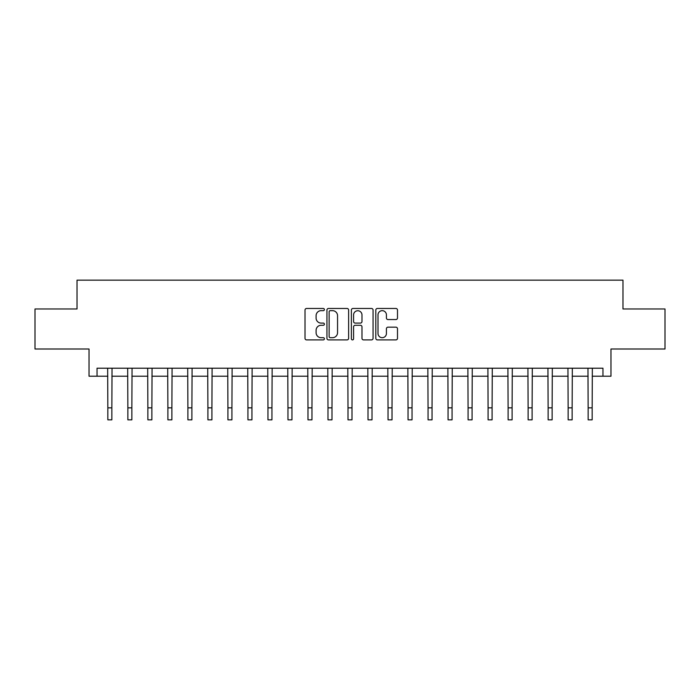 <?xml version="1.0" encoding="UTF-8"?>
<svg xmlns="http://www.w3.org/2000/svg" width="700" height="700" viewBox="0 0 700 700"><rect width="100%" height="100%" fill="white"/><g stroke="black" fill="none" stroke-linecap="round" stroke-linejoin="round"><path stroke-width="1.05" d="M324.389 309.566A1.103 1.103 0 0 0 323.286 308.473L306.591 308.473A1.575 1.575 0 0 0 305.016 310.039L305.016 338.328A1.575 1.575 0 0 0 306.591 339.902L323.286 339.902A1.103 1.103 0 0 0 324.389 338.8A1.103 1.103 0 0 0 323.286 337.697L321.125 337.697A5.031 5.031 0 0 1 316.094 332.666L316.094 330.312A5.031 5.031 0 0 1 321.125 325.281L323.286 325.281A1.103 1.103 0 0 0 324.389 324.188A1.103 1.103 0 0 0 323.286 323.085L321.125 323.085A5.031 5.031 0 0 1 316.094 318.054L316.094 315.7A5.031 5.031 0 0 1 321.125 310.669L323.286 310.669A1.103 1.103 0 0 0 324.389 309.566M395.929 319.55A1.575 1.575 0 0 0 397.495 317.975L397.495 310.039A1.575 1.575 0 0 0 395.929 308.473L377.387 308.473A1.575 1.575 0 0 0 375.812 310.039L375.812 338.328A1.575 1.575 0 0 0 377.387 339.902L395.929 339.902A1.575 1.575 0 0 0 397.495 338.328L397.495 328.738A1.575 1.575 0 0 0 395.929 327.171L387.993 327.171A1.575 1.575 0 0 0 386.418 328.738L386.418 333.498A4.2 4.2 0 0 1 382.217 337.697A4.2 4.2 0 0 1 378.009 333.498L378.009 314.869A4.2 4.2 0 0 1 382.217 310.669A4.2 4.2 0 0 1 386.418 314.869L386.418 317.975A1.575 1.575 0 0 0 387.993 319.55L395.929 319.55M97.038 376.215L97.038 368.209L602.962 368.209L602.962 376.215L610.969 376.215L610.969 349.002L665 349.002L665 308.971L622.974 308.971L622.974 280.158L77.026 280.158L77.026 308.971L35 308.971L35 349.002L89.031 349.002L89.031 376.215L107.844 376.215M348.626 310.039A1.575 1.575 0 0 0 347.051 308.473L328.51 308.473A1.575 1.575 0 0 0 326.935 310.039L326.935 338.328A1.575 1.575 0 0 0 328.51 339.902L347.051 339.902A1.575 1.575 0 0 0 348.626 338.328L348.626 310.039M352.949 308.473L371.49 308.473A1.575 1.575 0 0 1 373.065 310.039L373.065 338.328A1.575 1.575 0 0 1 371.49 339.902L363.554 339.902A1.575 1.575 0 0 1 361.979 338.328L361.979 326.856A1.575 1.575 0 0 0 360.412 325.281L355.145 325.281A1.575 1.575 0 0 0 353.579 326.856L353.579 338.8A1.103 1.103 0 0 1 352.476 339.902A1.103 1.103 0 0 1 351.374 338.8L351.374 310.039A1.575 1.575 0 0 1 352.949 308.473M111.851 376.215L127.855 376.215M131.862 376.215L147.875 376.215M151.874 376.215L167.886 376.215M171.885 376.215L187.898 376.215M191.896 376.215L207.909 376.215M211.916 376.215L227.92 376.215M231.928 376.215L247.931 376.215M251.939 376.215L267.951 376.215M271.95 376.215L287.963 376.215M291.961 376.215L307.974 376.215M311.973 376.215L327.985 376.215M331.993 376.215L347.996 376.215M352.004 376.215L368.007 376.215M372.015 376.215L388.027 376.215M392.026 376.215L408.039 376.215M412.037 376.215L428.05 376.215M432.049 376.215L448.061 376.215M452.069 376.215L468.073 376.215M472.08 376.215L488.084 376.215M492.091 376.215L508.104 376.215M512.102 376.215L528.115 376.215M532.114 376.215L548.126 376.215M552.125 376.215L568.137 376.215M572.145 376.215L588.149 376.215M592.156 376.215L602.962 376.215M330.243 310.669A1.103 1.103 0 0 0 329.14 311.771L329.14 336.595A1.103 1.103 0 0 0 330.243 337.697L332.517 337.697A5.031 5.031 0 0 0 337.549 332.666L337.549 315.7A5.031 5.031 0 0 0 332.517 310.669L330.243 310.669M361.979 314.947A4.2 4.2 0 0 0 357.779 310.748A4.2 4.2 0 0 0 353.579 314.947L353.579 321.51A1.575 1.575 0 0 0 355.145 323.085L360.412 323.085A1.575 1.575 0 0 0 361.979 321.51L361.979 314.947M107.66 368.209L107.844 407.838L111.851 407.838L112.035 368.209M107.844 407.838L107.844 419.842L111.851 419.842L111.851 407.838M127.671 368.209L127.855 407.838L131.862 407.838L132.055 368.209M127.855 407.838L127.855 419.842L131.862 419.842L131.862 407.838M147.683 368.209L147.875 407.838L151.874 407.838L152.066 368.209M147.875 407.838L147.875 419.842L151.874 419.842L151.874 407.838M167.694 368.209L167.886 407.838L171.885 407.838L172.077 368.209M167.886 407.838L167.886 419.842L171.885 419.842L171.885 407.838M187.705 368.209L187.898 407.838L191.896 407.838L192.089 368.209M187.898 407.838L187.898 419.842L191.896 419.842L191.896 407.838M207.716 368.209L207.909 407.838L211.916 407.838L212.1 368.209M207.909 407.838L207.909 419.842L211.916 419.842L211.916 407.838M227.736 368.209L227.92 407.838L231.928 407.838L232.111 368.209M227.92 407.838L227.92 419.842L231.928 419.842L231.928 407.838M247.748 368.209L247.931 407.838L251.939 407.838L252.131 368.209M247.931 407.838L247.931 419.842L251.939 419.842L251.939 407.838M267.759 368.209L267.951 407.838L271.95 407.838L272.142 368.209M267.951 407.838L267.951 419.842L271.95 419.842L271.95 407.838M287.77 368.209L287.963 407.838L291.961 407.838L292.154 368.209M287.963 407.838L287.963 419.842L291.961 419.842L291.961 407.838M307.781 368.209L307.974 407.838L311.973 407.838L312.165 368.209M307.974 407.838L307.974 419.842L311.973 419.842L311.973 407.838M327.793 368.209L327.985 407.838L331.993 407.838L332.176 368.209M327.985 407.838L327.985 419.842L331.993 419.842L331.993 407.838M347.812 368.209L347.996 407.838L352.004 407.838L352.188 368.209M347.996 407.838L347.996 419.842L352.004 419.842L352.004 407.838M367.824 368.209L368.007 407.838L372.015 407.838L372.207 368.209M368.007 407.838L368.007 419.842L372.015 419.842L372.015 407.838M387.835 368.209L388.027 407.838L392.026 407.838L392.219 368.209M388.027 407.838L388.027 419.842L392.026 419.842L392.026 407.838M407.846 368.209L408.039 407.838L412.037 407.838L412.23 368.209M408.039 407.838L408.039 419.842L412.037 419.842L412.037 407.838M427.858 368.209L428.05 407.838L432.049 407.838L432.241 368.209M428.05 407.838L428.05 419.842L432.049 419.842L432.049 407.838M447.869 368.209L448.061 407.838L452.069 407.838L452.252 368.209M448.061 407.838L448.061 419.842L452.069 419.842L452.069 407.838M467.889 368.209L468.073 407.838L472.08 407.838L472.264 368.209M468.073 407.838L468.073 419.842L472.08 419.842L472.08 407.838M487.9 368.209L488.084 407.838L492.091 407.838L492.284 368.209M488.084 407.838L488.084 419.842L492.091 419.842L492.091 407.838M507.911 368.209L508.104 407.838L512.102 407.838L512.295 368.209M508.104 407.838L508.104 419.842L512.102 419.842L512.102 407.838M527.923 368.209L528.115 407.838L532.114 407.838L532.306 368.209M528.115 407.838L528.115 419.842L532.114 419.842L532.114 407.838M547.934 368.209L548.126 407.838L552.125 407.838L552.317 368.209M548.126 407.838L548.126 419.842L552.125 419.842L552.125 407.838M567.945 368.209L568.137 407.838L572.145 407.838L572.329 368.209M568.137 407.838L568.137 419.842L572.145 419.842L572.145 407.838M587.965 368.209L588.149 407.838L592.156 407.838L592.34 368.209M588.149 407.838L588.149 419.842L592.156 419.842L592.156 407.838"/></g></svg>
